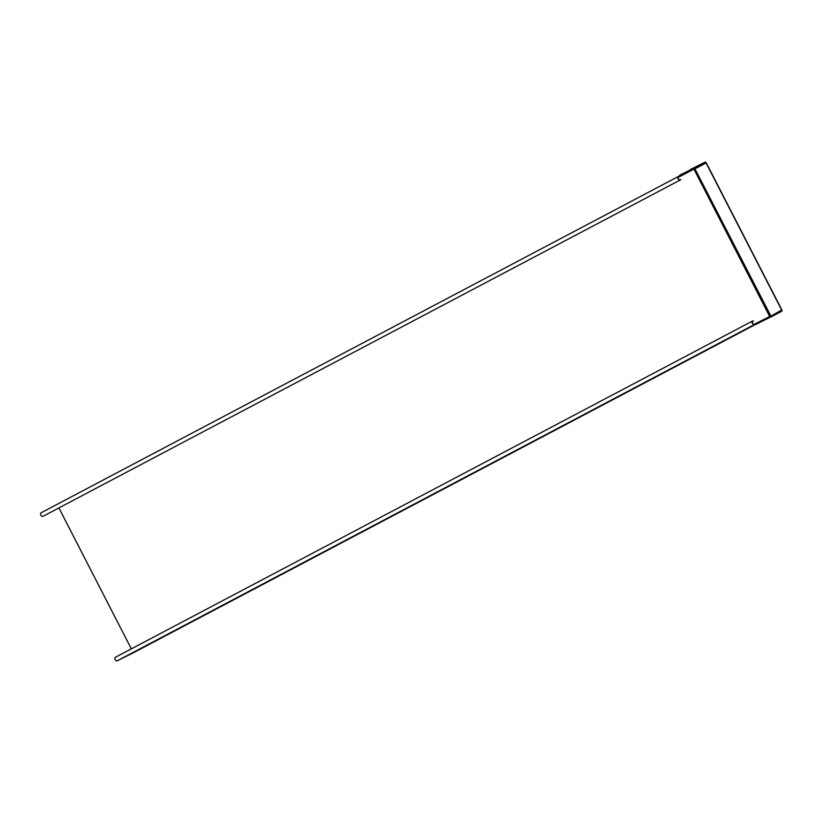 <?xml version="1.0" encoding="UTF-8"?>
<svg xmlns="http://www.w3.org/2000/svg" width="823" height="823" viewBox="0 0 823 823"><rect width="100%" height="100%" fill="white"/><g stroke="black" fill="none" stroke-linecap="round" stroke-linejoin="round"><path stroke-width="1.23" d="M693.254 168.715L688.625 171.03L693.254 168.715M765.339 319.705L773.908 315.322L765.339 319.705M679.52 176.071L678.43 176.441A1.996 1.379 -117.8 0 1 678.43 176.441L41.15 512.76A1.996 1.379 62.2 0 0 40.852 515.157A1.996 1.379 62.2 0 0 42.991 516.309L680.251 179.99A1.996 1.379 -117.8 0 1 678.111 178.848A1.996 1.379 -117.8 0 1 678.409 176.451M756.368 324.221L781.665 311.279L756.368 324.221L754.516 324.488A1.996 1.379 -117.8 0 1 752.376 323.346A1.996 1.379 -117.8 0 1 752.675 320.949A1.996 1.379 -117.8 0 1 752.695 320.939L753.467 320.929L752.695 321.33M767.273 318.46L755.607 323.953M679.726 175.793L694.231 168.304L694.087 169.384L694.159 168.766L678.584 176.729A1.667 1.152 -117.8 0 1 678.584 176.729L678.553 176.75A1.667 1.152 -117.8 0 0 678.317 178.745A1.667 1.152 -117.8 0 0 680.107 179.692L680.878 179.681M693.676 169.229L678.09 177.459M769.526 316.649L754.362 324.2A1.667 1.152 -117.8 0 1 752.582 323.244A1.667 1.152 -117.8 0 1 752.829 321.248A1.667 1.152 -117.8 0 1 752.85 321.237L752.808 321.248M130.394 654.007L128.655 654.923L130.394 654.007M123.183 657.721L128.069 655.283L123.183 657.721M134.406 651.939L129.52 654.378L134.386 651.888M752.654 320.96L115.436 657.258A1.996 1.379 62.2 0 0 115.415 657.268A1.996 1.379 62.2 0 0 115.117 659.665A1.996 1.379 62.2 0 0 117.257 660.807L133.151 652.876M58.906 507.925L131.33 648.863M770.338 316.567L769.464 316.69M753.467 320.929L752.85 321.237M678.389 176.461L41.171 512.75A1.996 1.379 62.2 0 0 41.15 512.76M693.727 169.199L679.397 176.348A0.998 0.72 -116.5 0 0 679.675 175.999L690.806 169.672L679.654 175.206M770.657 315.785L770.153 316.227L694.715 168.52L770.729 315.744L694.725 168.406M678.996 176.163L679.52 175.896M781.665 311.279A1.162 0.802 62.2 0 0 781.85 309.89L706.288 162.872A1.162 0.802 62.2 0 0 705.044 162.193L690.651 169.373M767.129 318.162L781.511 310.991A0.833 0.576 62.2 0 0 781.644 309.993L706.083 162.975A0.833 0.576 62.2 0 0 705.188 162.491L690.806 169.672M756.255 324.252L757.325 323.336M694.54 168.304L679.891 175.422M770.74 316.31L781.644 309.993M699.241 165.526L701.556 164.374L699.241 165.526M698.192 166.04L695.414 167.491L698.192 166.04M693.038 168.612L690.26 170.063L693.038 168.612M756.358 324.221L770.956 316.68M777.982 313.193L774.186 315.127L777.972 313.193M772.756 315.847L774.71 314.818L772.746 315.826M767.602 318.419L769.556 317.39L767.592 318.398M754.516 324.488L117.257 660.807M755.853 324.241L133.141 652.886L755.853 324.241M694.087 169.384L769.567 316.258M680.251 179.99L42.991 516.309M694.231 168.304L705.188 162.491M706.083 162.975L695.096 168.777M115.415 657.268L752.675 320.949M770.76 317.04L781.675 311.279"/></g></svg>
